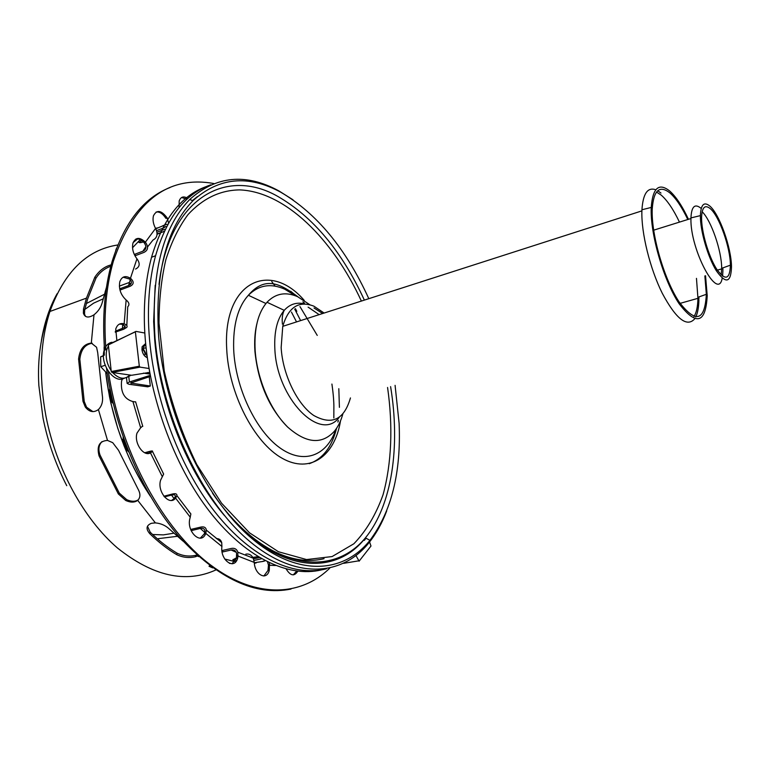 <?xml version="1.0" encoding="UTF-8"?>
<svg xmlns="http://www.w3.org/2000/svg" width="770" height="770" viewBox="0 0 770 770"><rect width="100%" height="100%" fill="white"/><g stroke="black" fill="none" stroke-linecap="round" stroke-linejoin="round"><path stroke-width="1.16" d="M710.296 208.67C719.228 216.062 730.374 247.526 730.403 265.169C729.835 279.905 725.148 281.06 716.331 268.605C708.419 255.919 701.345 231.433 701.576 217.564C701.99 207.284 704.897 204.32 710.296 208.67M702.153 211.721C711.259 220.557 721.731 251.02 721.683 268.316L721.201 274.967M709.834 206.071C719.469 214.089 731.462 247.969 731.5 266.998C730.903 282.898 725.85 284.149 716.341 270.751C707.794 257.074 700.142 230.596 700.402 215.619C700.854 204.522 704.001 201.336 709.834 206.071M722.837 267.902L722.905 270.097M722.915 270.703L722.578 276.141M722.202 278.153C718.15 302.1 690.016 249.547 690.94 218.526L690.95 217.91C691.489 206.601 694.771 203.338 700.796 208.131M257.786 556.71L252.252 557.855M237.526 558.529L235.206 558.337M157.07 234.013L160.218 232.819M271.762 281.599L275.159 286.161M291.445 312.062L296.527 321.918M257.979 556.672L251.357 557.586M126.694 448.073L124.009 441.277M112.43 402.835L110.331 392.556M157.061 234.253L164.366 231.26M129.784 375.009C124.798 380.014 119.071 379.196 112.622 372.545M111.13 370.611C106.635 363.594 105.23 356.51 106.895 349.368L108.416 345.807M109.918 343.853L115.404 341.264M149.698 372.796L147.792 372.516M149.938 374.076L143.461 373.123M124.278 378.205C114.461 384.394 99.6 363.96 104.191 350.273C105.625 345.634 108.243 342.968 112.025 342.255M150.381 376.405L130.659 383.027L150.314 386.02L149.245 376.771M150.314 386.02L147.753 386.829L129.004 384.288L127.137 383.393L129.399 381.997L128.802 376.722M150.179 375.375L129.399 381.997M197.726 555.786L198.689 556.643L197.37 555.998L195.436 556.758C189.016 558.221 182.779 557.519 176.725 554.669C167.542 549.202 158.562 542.215 149.803 533.716C145.694 528.942 146.213 525.467 151.382 523.292L155.386 522.888L137.705 500.356C134.644 502.618 130.669 502.666 125.76 500.51L118.349 493.945L99.061 455.898C96.558 446.119 99.368 440.96 107.511 440.43L98.406 409.553C93.738 412.913 89.378 412.094 85.326 407.089L82.977 401.334L78.579 359.07C79.724 349.214 83.968 343.892 91.312 343.093L93.988 314.805C88.473 318.212 84.931 317.663 83.372 313.149L83.507 308.991L86.452 298.125L94.835 277.181C99.243 270.597 104.691 266.487 111.178 264.861M91.928 343.189L91.312 343.093L91.928 343.189M110.813 266.228C104.585 268.461 99.638 272.455 95.952 278.211L87.626 299.01L84.661 310.021L84.527 314.179L85.537 316.383M101.958 441.624C98.704 445.06 98.069 449.565 100.052 455.108L119.311 493.127L126.713 499.672C131.352 501.732 135.202 501.78 138.263 499.826M212.693 567.885L209.055 566.287L209.527 565.555M147.474 526.228L150.217 532.234C158.966 540.752 167.937 547.74 177.11 553.197C183.154 556.046 189.391 556.739 195.811 555.276L196.802 554.949M92.246 343.266C85.046 344.325 80.908 349.657 79.83 359.263L84.238 401.478L86.587 407.224L92.92 411.632M115.76 250.317L116.405 248.575M106.52 287.114L102.343 302.196C101.072 307.163 98.291 311.359 93.988 314.805L91.312 343.093L96.568 347.27L97.703 352.612L102.285 395.222C103.218 401.199 101.929 405.973 98.406 409.553L107.511 440.43L112.709 442.663L118.532 450.296L137.859 488.738C140.641 493.628 140.583 497.507 137.705 500.356L155.386 522.888C160.863 523.407 165.483 525.429 169.256 528.952L183.029 541.127M295.401 308.674L296.816 311.311M264.331 561.099L261.983 561.59L265.092 560.714M262.888 561.446L254.292 562.755L262.888 561.446M235.716 561.811L224.734 559.03L235.716 561.811L232.867 559.79L236.448 557.952M147.946 492.04L150.275 496.092C126.116 459.344 111.246 418.072 105.663 372.276L109.436 396.396L109.86 388.263M104.325 355.211L104.229 345.153M132.536 247.747L140.227 239.643L132.536 247.747M155.752 228.786L165.03 224.956L155.752 228.786M139.726 242.666L141.18 240.943L140.506 239.778L141.18 240.943L141.68 240.5L139.409 242.608L138.773 241.539L140.227 239.643M109.427 389.928L111.871 402.113M122.805 439.198L127.368 450.758M232.973 559.636L236.727 560.358M229.383 563.332L232.434 563.736M157.205 227.891L155.598 228.498M137.695 238.892L133.123 242.579M254.341 563.293L256.217 562.909M213.839 183.539L210.143 182.913C165.752 176.734 133.489 202.847 113.344 261.261C105.942 287.133 103.469 316.605 105.923 349.686M108.397 371.458C119.523 447.765 159.717 524.014 206.023 561.426C252.493 598.925 299.8 597.626 329.733 568.164M170.035 187.524C143.576 197.832 124.24 222.578 112.035 261.762C104.624 287.614 102.141 317.076 104.585 350.148M106.539 368.339C115.115 431.248 143.412 495.784 179.718 537.402C218.449 578.953 255.544 596.173 290.993 589.06M115.317 331.273L125.038 327.231L123.133 324.411L119.456 324.083M116.876 340.571L115.741 329.04C117.271 324.536 120.072 322.803 124.153 323.843L124.461 323.949C126.829 324.94 127.599 326.085 126.79 327.365L123.71 329.252L115.25 332.168M126.819 325.537L127.724 306.797C129.668 304.833 129.235 302.639 126.434 300.233L126.136 300.002C120.678 294.852 118.57 288.769 119.812 281.753C121.852 276.42 125.395 275.275 130.438 278.288L130.736 278.509C134.163 281.724 133.961 284.322 130.12 286.296L119.976 290.097M135.549 269.057C139.726 266.998 140.284 263.696 137.214 259.144L136.954 258.826C133.143 253.667 131.814 248.441 132.941 243.137C135.559 237.189 139.707 236.871 145.366 242.194L145.626 242.502C148.639 247.035 148.071 250.346 143.923 252.416L134.952 255.813M147.542 246.939L153.009 240.028C157.176 237.872 158.1 234.128 155.761 228.796L155.559 228.421C153.211 223.906 152.508 219.71 153.442 215.831C156.714 209.469 161.267 210.143 167.109 217.833L168.591 222.973M179.112 207.525L179.16 201.037C180.767 196.687 183.674 195.83 187.861 198.448M297.788 571.234C294.313 576.624 290.454 575.893 286.209 569.04M269.452 562.88L269.308 570.175C266.911 581.109 254.793 575.036 254.264 562.408L253.214 558.135C251.492 554.91 249.028 553.572 245.832 554.14M221.904 550.588L231.375 548.442C234.619 547.845 236.785 549.097 237.872 552.206L237.776 557.692C234.85 570.734 219.922 560.377 221.914 546.45L221.712 542.59C220.846 539.828 219.046 538.5 216.312 538.586M190.662 529.452L200.816 527.084C204.089 526.42 205.927 527.421 206.331 530.106L205.773 533.389C201.297 545.92 185.917 531.319 190.007 518.172L190.873 513.946L188.342 510.905M163.875 496.236L172.355 494.032C175.55 493.272 177.071 493.801 176.908 495.63L175.599 498.132C169.458 506.439 156.916 491.597 160.603 480.182L163.644 474.06L162.788 472.491M144.722 452.76L148.658 451.644C151.68 450.816 152.96 450.748 152.499 451.461L150.477 452.885C143.528 457.043 133.797 442.865 137.002 433.087L140.65 427.783L142.671 426.051M135.645 401.959L132.912 401.565C124.326 399.149 120.543 392.315 121.564 381.073L122.43 378.907M129.572 375.26L130.323 375.616L126.627 377.502M134.278 254.456L142.893 251.203C146.329 249.49 146.81 246.756 144.346 242.993L144.086 242.685C141.353 239.72 138.629 238.498 135.915 238.998M232.02 563.794L236.438 557.99L236.583 553.158C235.668 550.569 233.868 549.52 231.164 550.011L222.116 552.071M171.672 500.385L174.241 498.488L175.339 496.4C175.473 494.879 174.213 494.427 171.546 495.062L164.424 496.91M148.754 453.434L150.814 452.086C151.199 451.49 150.131 451.538 147.619 452.231L145.116 452.933M200.354 538.134L204.425 533.706L204.887 530.973C204.56 528.74 203.02 527.893 200.296 528.451L191.133 530.655M263.831 575.999L267.989 570.454L268.48 565.151L267.546 561.888M167.321 218.199L165.858 218.324C162.826 213.656 159.583 211.558 156.108 212.029M119.677 288.817L128.879 285.449C132.055 283.803 132.248 281.656 129.437 278.99L123.142 277.21M293.303 574.872L296.662 571.099M187.004 199.218L181.585 197.515M124.653 378.137L123.931 378.368M110.437 391.131L110.639 396.319L112.738 401.536M113.267 403.75L109.436 396.396L110.639 396.319L109.436 396.396L110.957 403.499L117.733 428.159L123.874 445.339L124.933 444.762L127.714 449.391M156.56 230.663L163.721 227.901L165.829 226.399M164.539 229.335L156.955 232.242M128.754 452.029L123.874 445.339C130.149 461.22 137.551 475.985 146.088 489.633L144.385 485.572M233.223 559.376L236.746 560.319M253.532 558.876L259.452 557.557M261.511 558.77L253.994 560.435M104.431 350.196L104.104 347.337L104.162 350.408M143.374 241.934C139.996 243.022 138.465 242.887 138.773 241.539M166.898 224.253L162.816 225.706M123.855 439.102L124.933 444.762L123.874 445.339L123.104 436.965M294.727 309.126L300.627 320.599M147.253 357.684C143.249 355.519 141.545 351.851 142.152 346.683L145.617 343.584L142.152 346.683L141.969 349.878C142.662 353.882 144.423 356.481 147.253 357.684M369.561 541.984L370.986 546.026L359.089 561.186L356 555.594M135.414 332.111L139.312 366.202L111.265 371.525L108.358 344.912L135.944 331.398L144.808 333.015M111.265 371.525L112.006 372.459L140.044 367.136L139.312 366.202M140.044 367.136L148.928 368.483M112.006 372.459L131.622 375.269L149.621 372.391M108.907 344.19L108.358 344.912M145.79 345.364C143.961 345.663 143.095 347.164 143.201 349.898L147.003 355.875M144.847 354.161L146.839 354.643M146.059 347.982L143.769 348.088L143.172 349.224M145.145 354.373L145.347 352.631L143.278 348.877M145.251 354.036L143.566 349.089M103.459 355.904L100.639 356.847L100.755 366.741L107.319 373.729M105.201 365.269L100.755 366.741M103.459 355.586L100.639 356.847M303.361 302.369L302.889 301.802M321.773 569.819C287.98 578.203 243.821 557.124 207.226 508.45C170.728 459.796 145.799 386.463 144.385 322.64C143.894 298.433 146.281 276.632 151.546 257.247C162.797 219.19 181.056 195.619 206.322 186.552M326.451 568.809C292.764 577.538 248.546 556.652 211.788 507.863C175.137 459.093 149.996 385.356 148.504 321.215C147.994 296.979 150.343 275.15 155.578 255.736C166.878 217.313 185.272 193.665 210.778 184.81M293.004 199.796L278.904 190.922C245.871 172.952 216.158 175.791 189.786 199.449C162.528 227.468 150.939 273.687 155.02 338.107C161.652 415.665 200.874 499.201 247.488 539.5C294.217 580.031 341.543 576.836 368.82 542.898C376.087 533.88 382.055 523.215 386.713 510.895M368.811 298.683C346.077 248.825 316.73 213.338 280.781 192.231C248.133 174.492 218.824 177.35 192.856 200.806C166.099 228.469 154.712 274.014 158.716 337.443C165.232 414.154 203.944 496.9 250.009 536.892C296.19 577.105 343.006 574.025 369.937 540.367C391.497 511.511 401.218 472.482 399.11 423.279L395.087 385.347M309.867 304.737L297.644 296.7C285.766 291.522 275.554 293.38 266.998 302.264C257.931 312.793 253.984 328.944 255.168 350.725C257.132 379.004 270.443 410.179 287.47 426.898C306.075 443.433 321.687 444.916 334.315 431.335C338.049 426.811 340.879 421.075 342.814 414.106M256.814 323.978C254.87 332.168 254.244 341.303 254.928 351.399C258.171 383.008 269.182 408.331 287.951 427.369M660.968 193.068L657.724 190.729M655.79 189.776C647.647 186.889 643.027 193.559 641.939 209.758L641.891 210.884C641.15 232.819 649.947 268.547 662.306 293.351C676.099 319.04 686.888 327.548 694.675 318.867M695.762 316.999C697.707 312.938 698.765 307.192 698.91 299.751M698.929 298.664L698.919 296.931M688.467 219.296C682.268 206.062 676.002 196.629 669.688 190.999C658.851 182.432 652.7 187.919 651.237 207.438C650.015 233.599 663.538 280.386 679.092 303.698C696.321 326.105 705.695 323.448 707.216 295.738L705.541 275.737M687.793 219.508C681.902 207.14 675.983 198.314 670.025 193.029C659.572 184.79 653.634 190.113 652.229 208.968C651.054 234.244 664.096 279.394 679.13 301.946C695.772 323.65 704.848 321.1 706.34 294.304L704.858 275.939M679.458 222.116C673.442 209.478 667.359 200.479 661.218 195.118L656.483 192.057M693.991 316.576C696.446 312.716 697.764 306.633 697.938 298.327L696.475 278.365M131.583 383.47L131.468 382.43M95.952 278.211L94.835 277.181M119.311 493.127L118.349 493.945M84.661 310.021L83.507 308.991M100.052 455.108L99.061 455.898M150.217 532.234L149.803 533.716M177.11 553.197L176.725 554.669M79.83 359.263L78.579 359.07M84.238 401.478L82.977 401.334M104.316 294.323L86.298 303.563M158.274 538.654L177.216 536.334M152.585 534.505L163.413 534.88L173.731 533.215M103.132 298.847L93.613 303.159L84.796 309.453M57.105 293.736C49.684 306.961 44.458 322.505 41.426 340.359M117.81 244.976C86.962 249.644 64.334 271.81 49.925 311.475C40.059 342.226 38.75 377.185 45.988 416.368C56.306 468.997 84.026 519.201 117.415 547.951C152.932 576.249 185.695 583.602 215.725 570.012M122.709 323.535L122.468 328.809M122.853 323.544L122.825 324.295M126.136 300.002L124.153 323.843M136.954 258.826L130.438 278.288M155.559 228.421L145.366 242.194M269.818 565.286L275.506 565.507M238.113 556.104L254.264 562.408M205.773 533.389L221.914 546.45M175.599 498.132L190.286 517.267M150.477 452.885L162.278 476.62M132.912 401.565L140.65 427.783M130.419 284.505L130.611 283.331L130.236 284.659M145.905 246.602L142.893 251.203M231.164 550.011L236.274 552.34M171.546 495.062L174.482 499.201M174.241 498.488L174.655 499.075M147.619 452.231L148.187 453.492M204.425 533.706L205.263 534.476M200.296 528.451L204.801 532.426M130.245 279.751L128.571 285.564M121.391 289.481L120.207 288.615M130.736 278.509L129.437 278.99M222.799 550.406L222.578 551.975M236.823 556.007L238.161 555.699M174.444 498.228L175.81 497.872M149.38 453.126L150.737 452.741M192.153 529.183L191.634 530.54M204.551 533.369L205.908 533.042M268.48 565.151L269.798 564.862M135.693 255.515L134.663 254.312M145.626 242.502L144.346 242.993M124.461 323.949L123.133 324.411M358.474 560.878L343.641 563.332M309.232 463.684C322.668 458.978 331.793 447.187 336.577 428.303M337.886 422.047L338.069 420.978M339.406 407.34L338.819 388.706M296.825 296.344L290.704 291.243M249.442 535.718C276.257 556.546 301.128 564.208 324.055 558.693M155.194 285.314L153.644 321.542L154.693 339.888C159.948 403.461 187.928 473.011 224.599 515.727M364.325 540.386L366.058 538.201M197.351 196.629L192.413 200.614M364.364 300.108C342.015 251.52 313.255 217.015 278.095 196.581C226.515 166.792 169.246 197.38 159.005 284.38M228.295 514.399C278.066 573.169 335.537 576.489 365.432 537.855C392.296 504.995 400.4 446.061 390.602 386.617M361.371 301.07C332.804 238.95 285.16 191.691 239.72 189.901C220.23 190.132 203.001 198.362 188.024 214.57C178.9 226.842 171.498 241.905 165.839 259.76C161.334 279.019 159.063 300.165 159.015 323.169L164.241 370.986C171.585 403.798 182.423 434.963 196.764 464.483L221.529 503.156L249.461 532.773L278.461 551.753L306.556 559.559L332.101 556.566L353.873 543.764C366.26 530.925 375.981 514.581 383.056 494.744C391.699 463.184 393.066 426.06 387.57 387.464M304.266 300.416C269.654 260.048 222.867 282.022 226.688 348.492C228.459 392.998 254.042 442.712 282.138 458.256C310.252 474.195 334.873 455.956 340.523 420.795M295.767 295.921L284.65 289.145C270.703 283.014 258.614 285.054 248.373 295.276C237.834 306.961 232.935 325.027 233.685 349.484C235.322 387.618 255.64 430.459 279.616 447.659C303.621 465.09 326.99 455.83 335.922 429.246M338.078 421.633L338.348 420.42M304.949 303.986C296.864 301.898 289.963 304.015 284.236 310.329C277.229 318.732 274.091 331.456 274.832 348.502C276.44 398.263 320.455 442.923 339.118 417.446M324.122 313.043L313.9 306.181C298.837 300.329 288.452 307.047 282.754 326.345L281.156 347.597C282.638 374.326 297.124 404.231 313.669 415.425C331.88 425.579 344.142 419.746 350.446 397.926M322.649 313.525L314.025 307.99M319.146 314.651L308.106 307.124M283.591 311.773L283.36 312.37M730.403 265.169L721.683 268.316M700.402 215.619L690.95 217.91M690.94 218.526L653.634 230.191M721.692 268.884L717.322 270.154M106.895 349.368L104.191 350.273M127.137 383.393L126.482 377.57M126.713 499.672L125.76 500.51M84.527 314.179L83.372 313.149M195.811 555.276L195.436 556.758M86.587 407.224L85.326 407.089M86.452 298.125L49.925 311.475C40.993 333.708 37.297 358.387 38.846 385.5L43.005 417.937C47.836 441.932 55.748 464.512 66.74 485.678M105.201 291.281L105.952 291.002M112.035 261.762L113.344 261.261M125.038 327.231L125.058 325.729M253.214 558.135L237.872 552.206M190.873 513.946L176.908 495.63M142.777 426.359L135.597 401.748M152.499 451.461L163.644 474.06M206.331 530.106L221.712 542.59M128.879 285.449L129.447 282.417L119.35 286.103M236.438 557.99L237.776 557.692M267.989 570.454L269.308 570.175M112.93 402.335L112.083 402.392M129.167 283.861L130.611 283.331M108.387 344.585L135.443 331.793M333.833 417.956L333.882 405.434C333.757 402.104 333.708 396.733 331.918 384.057M317.25 335.412L299.954 306.575M145.347 352.631L145.222 353.353M155.578 255.736L151.546 257.247M155.02 338.107L154.693 339.888C159.939 392.825 175.897 441.017 202.548 484.455M192.856 200.806L189.786 199.449M212.559 493.243C264.081 568.789 330.879 579.733 365.432 537.855L369.937 540.367M304.323 302.976L303.794 302.418M298.086 296.902C280.935 284.149 265.265 275.256 248.373 295.276L265.939 303.505M254.928 351.399L255.168 350.725M641.891 210.884L282.754 326.345C282.84 326.393 280.723 317.076 284.236 310.329L266.998 302.264M651.237 207.438L641.939 209.758M706.34 294.304L697.947 297.278M680.083 303.37L697.938 298.327"/></g></svg>
